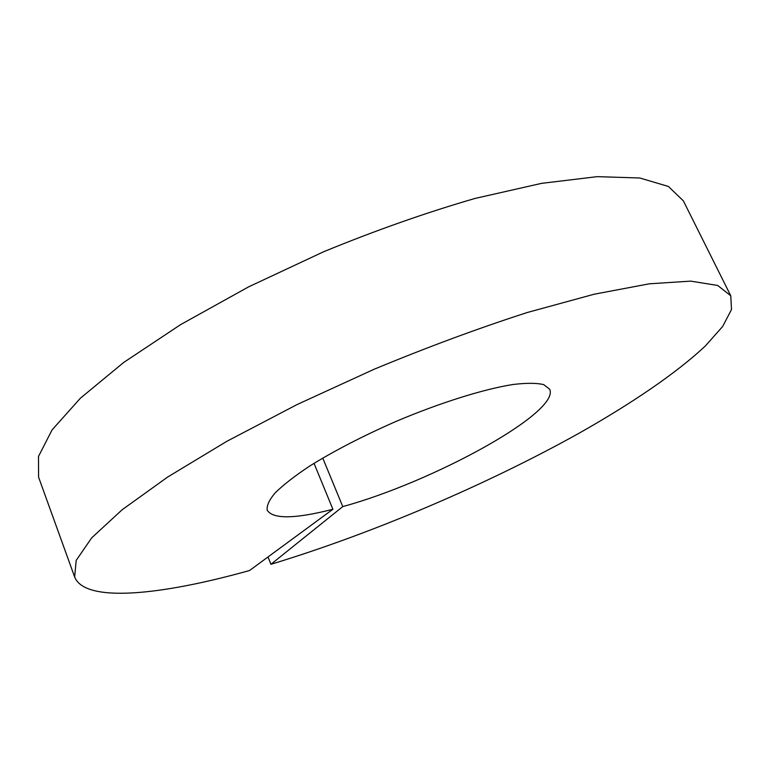 <?xml version="1.0" encoding="UTF-8"?>
<svg xmlns="http://www.w3.org/2000/svg" width="770" height="770" viewBox="0 0 770 770"><rect width="100%" height="100%" fill="white"/><g stroke="black" fill="none" stroke-linecap="round" stroke-linejoin="round"><path stroke-width="1.16" d="M268.008 556.951L270.925 564.304L342.775 506.593C432.461 482.184 560.608 412.239 549.665 389.235L543.745 384.634C536.69 382.931 526.42 382.882 512.935 384.509C483.57 389.168 440.296 402.681 396.252 421.325C362.747 436.032 333.728 451.047 309.203 466.37C294.66 476.072 283.35 484.869 275.265 492.762C269.182 499.961 266.507 505.803 267.228 510.289C273.148 519.278 295.035 518.942 332.9 509.268L314.025 463.328M342.775 506.593L322.745 458.054M270.925 564.304C372.093 533.591 485.966 485.11 579.136 433.183C631.689 403.451 676.628 373.017 705.541 345.759L722.655 326.48L731.5 309.54L730.769 295.776L683.346 200.826L668.389 186.456L639.793 177.995L597.27 176.648L541.608 183.347L474.936 198.468C426.022 212.645 375.577 230.413 323.583 251.771L248.575 286.883L180.613 324.622L123.681 362.468L80.446 398.157L52.09 429.881L38.5 456.427L38.587 477.169L74.651 576.99C85.018 603.295 161.536 595.191 249.576 570.503L332.9 509.268M730.769 295.776L717.698 285.458L690.68 281.127L649.312 283.812L594.228 294.207L527.479 312.447C478.17 328.347 426.994 347.299 373.97 369.321L297.076 404.558L226.919 441.268L167.677 477.025L122.16 509.74L91.688 537.855L76.192 560.406L74.651 576.99"/></g></svg>
